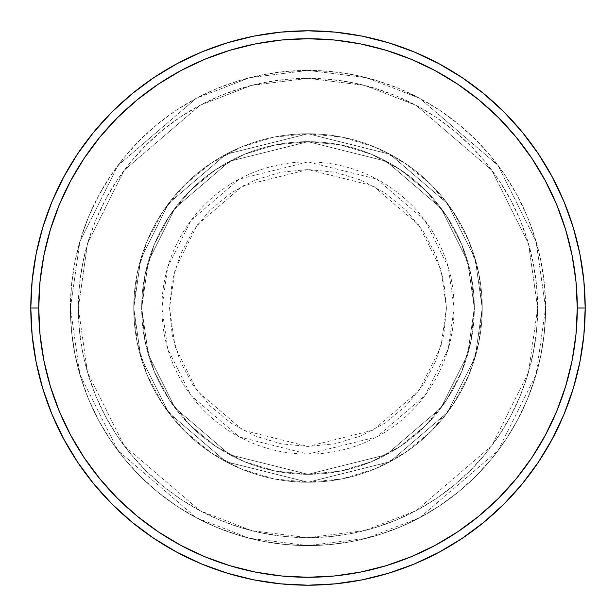 <?xml version="1.0" encoding="UTF-8"?>
<svg xmlns="http://www.w3.org/2000/svg" width="616" height="616" viewBox="0 0 616 616"><rect width="100%" height="100%" fill="white"/><g stroke="black" fill="none" stroke-linecap="round" stroke-linejoin="round"><path stroke-width="0.46" stroke-dasharray="3.08 2.31" d="M446.454 308L440.917 269.231L418.765 224.925L373.157 185.839L308 169.546L242.843 185.839L197.235 224.925L175.083 269.231L169.546 308L161.9 308L167.744 267.09L191.114 220.335L239.247 179.087L308 161.9L376.753 179.087L424.886 220.335L448.255 267.09L454.1 308L446.454 308L443.79 280.988L435.912 255.016L423.123 231.077L405.898 210.102L384.923 192.877L360.984 180.088L335.012 172.21L308 169.546L280.988 172.21L255.016 180.088L231.077 192.877L210.102 210.102L192.877 231.077L180.088 255.016L172.21 280.988L169.546 308L172.21 335.012L180.088 360.984L192.877 384.923L210.102 405.898L231.077 423.123L255.016 435.912L280.988 443.79L308 446.454L335.012 443.79L360.984 435.912L384.923 423.123L405.898 405.898L423.123 384.923L435.912 360.984L443.79 335.012L446.454 308L454.1 308A146.1 146.1 0 0 0 308 161.9A146.1 146.1 0 0 0 161.9 308L133.757 308L140.733 356.787L168.607 412.543L226.003 461.738L308 482.243L389.997 461.738L447.393 412.543L475.267 356.787L482.243 308L474.32 308L467.667 354.57L441.056 407.792L386.27 454.754L308 474.32L229.73 454.754L174.944 407.792L148.333 354.57L141.68 308L133.757 308L141.68 308L148.333 354.57L174.944 407.792L229.73 454.754L308 474.32L386.27 454.754L441.056 407.792L467.667 354.57L474.32 308L482.243 308L475.267 356.787L447.393 412.543L389.997 461.738L308 482.243L226.003 461.738L168.607 412.543L140.733 356.787L133.757 308L140.733 356.787L168.607 412.543L226.003 461.738L308 482.243L389.997 461.738L447.393 412.543L475.267 356.787L482.243 308L474.32 308L467.667 354.57L441.056 407.792L386.27 454.754L308 474.32L229.73 454.754L174.944 407.792L148.333 354.57L141.68 308L133.757 308L141.68 308L148.333 354.57L174.944 407.792L229.73 454.754L308 474.32L386.27 454.754L441.056 407.792L467.667 354.57L474.32 308L482.243 308L475.267 356.787L447.393 412.543L389.997 461.738L308 482.243L226.003 461.738L168.607 412.543L140.733 356.787L133.757 308L140.733 356.787L168.607 412.543L226.003 461.738L308 482.243L389.997 461.738L447.393 412.543L475.267 356.787L482.243 308L474.32 308L467.667 354.57L441.056 407.792L386.27 454.754L308 474.32L229.73 454.754L174.944 407.792L148.333 354.57L141.68 308L133.757 308L141.68 308L148.333 354.57L174.944 407.792L229.73 454.754L308 474.32L386.27 454.754L441.056 407.792L467.667 354.57L474.32 308L482.243 308L475.267 356.787L447.393 412.543L389.997 461.738L308 482.243L226.003 461.738L168.607 412.543L140.733 356.787L133.757 308A174.243 174.243 0 0 1 308 133.757A174.243 174.243 0 0 1 482.243 308A174.243 174.243 0 0 0 308 133.757A174.243 174.243 0 0 0 133.757 308A174.243 174.243 0 0 1 308 133.757A174.243 174.243 0 0 1 482.243 308A174.243 174.243 0 0 0 308 133.757A174.243 174.243 0 0 0 133.757 308A174.243 174.243 0 0 1 308 133.757A174.243 174.243 0 0 1 482.243 308L454.1 308L482.243 308A174.243 174.243 0 0 0 308 133.757A174.243 174.243 0 0 0 133.757 308A174.243 174.243 0 0 1 308 133.757A174.243 174.243 0 0 1 482.243 308A174.243 174.243 0 0 0 308 133.757A174.243 174.243 0 0 0 133.757 308A174.243 174.243 0 0 1 308 133.757A174.243 174.243 0 0 1 482.243 308A174.243 174.243 0 0 1 308 482.243A174.243 174.243 0 0 1 133.757 308A174.243 174.243 0 0 0 308 482.243A174.243 174.243 0 0 0 482.243 308A174.243 174.243 0 0 1 308 482.243A174.243 174.243 0 0 1 133.757 308A174.243 174.243 0 0 0 308 482.243A174.243 174.243 0 0 0 482.243 308A174.243 174.243 0 0 1 308 482.243A174.243 174.243 0 0 1 133.757 308L161.9 308A146.1 146.1 0 0 0 308 454.1A146.1 146.1 0 0 0 454.1 308L448.255 348.91L424.886 395.665L376.753 436.913L308 454.1L239.247 436.913L191.114 395.665L167.744 348.91L161.9 308L169.546 308L175.083 346.77L197.235 391.075L242.843 430.161L308 446.454L373.157 430.161L418.765 391.075L440.917 346.77L446.454 308M545.599 308L537.683 308A229.683 229.683 0 0 0 308 78.317A229.683 229.683 0 0 0 78.317 308L70.401 308A237.599 237.599 0 0 1 308 70.401A237.599 237.599 0 0 1 545.599 308L537.683 308L528.49 372.31L491.745 445.807L416.085 510.656L364.533 530.615L308 537.683L251.467 530.615L199.915 510.656L124.255 445.807L87.511 372.31L78.317 308L70.401 308L79.903 374.528L117.918 450.558L196.188 517.648L249.511 538.292L308 545.599L366.489 538.292L419.812 517.648L498.082 450.558L536.097 374.528L545.599 308L536.097 374.528L498.082 450.558L419.812 517.648L366.489 538.292L308 545.599L249.511 538.292L196.188 517.648L117.918 450.558L79.903 374.528L70.401 308L78.317 308L87.511 372.31L124.255 445.807L199.915 510.656L251.467 530.615L308 537.683L364.533 530.615L416.085 510.656L491.745 445.807L528.49 372.31L537.683 308L545.599 308A237.599 237.599 0 0 0 308 70.401A237.599 237.599 0 0 0 70.401 308A237.599 237.599 0 0 1 308 70.401A237.599 237.599 0 0 1 545.599 308L544.459 284.707L541.033 261.646L535.366 239.031L527.512 217.071L517.548 195.996L505.559 175.999L491.668 157.265L476.006 139.994L458.735 124.332L440.001 110.441L420.004 98.452L398.929 88.488L376.969 80.634L354.354 74.967L331.293 71.541L308 70.401L284.707 71.541L261.646 74.967L239.031 80.634L217.071 88.488L195.996 98.452L175.999 110.441L157.265 124.332L139.994 139.994L124.332 157.265L110.441 175.999L98.452 195.996L88.488 217.071L80.634 239.031L74.967 261.646L71.541 284.707L70.401 308L71.541 331.293L74.967 354.354L80.634 376.969L88.488 398.929L98.452 420.004L110.441 440.001L124.332 458.735L139.994 476.006L157.265 491.668L175.999 505.559L195.996 517.548L217.071 527.512L239.031 535.366L261.646 541.033L284.707 544.459L308 545.599L331.293 544.459L354.354 541.033L376.969 535.366L398.929 527.512L420.004 517.548L440.001 505.559L458.735 491.668L476.006 476.006L491.668 458.735L505.559 440.001L517.548 420.004L527.512 398.929L535.366 376.969L541.033 354.354L544.459 331.293L545.599 308A237.599 237.599 0 0 1 308 545.599A237.599 237.599 0 0 1 70.401 308A237.599 237.599 0 0 0 308 545.599A237.599 237.599 0 0 0 545.599 308L537.683 308L536.575 330.515L533.264 352.806L527.789 374.674L520.197 395.895L510.556 416.27L498.975 435.604L485.547 453.707L470.408 470.408L453.707 485.547L435.604 498.975L416.27 510.556L395.895 520.197L374.674 527.789L352.806 533.264L330.515 536.575L308 537.683L285.485 536.575L263.194 533.264L241.326 527.789L220.105 520.197L199.73 510.556L180.396 498.975L162.293 485.547L145.592 470.408L130.453 453.707L117.025 435.604L105.444 416.27L95.803 395.895L88.211 374.674L82.737 352.806L79.425 330.515L78.317 308L79.425 285.485L82.737 263.194L88.211 241.326L95.803 220.105L105.444 199.73L117.025 180.396L130.453 162.293L145.592 145.592L162.293 130.453L180.396 117.025L199.73 105.444L220.105 95.803L241.326 88.211L263.194 82.737L285.485 79.425L308 78.317L330.515 79.425L352.806 82.737L374.674 88.211L395.895 95.803L416.27 105.444L435.604 117.025L453.707 130.453L470.408 145.592L485.547 162.293L498.975 180.396L510.556 199.73L520.197 220.105L527.789 241.326L533.264 263.194L536.575 285.485L537.683 308L528.49 243.69L491.745 170.193L416.085 105.344L364.533 85.385L308 78.317L251.467 85.385L199.915 105.344L124.255 170.193L87.511 243.69L78.317 308L70.401 308L79.903 241.472L117.918 165.442L196.188 98.352L249.511 77.708L308 70.401L366.489 77.708L419.812 98.352L498.082 165.442L536.097 241.472L545.599 308L536.097 241.472L498.082 165.442L419.812 98.352L366.489 77.708L308 70.401L249.511 77.708L196.188 98.352L117.918 165.442L79.903 241.472L70.401 308L78.317 308L87.511 243.69L124.255 170.193L199.915 105.344L251.467 85.385L308 78.317L364.533 85.385L416.085 105.344L491.745 170.193L528.49 243.69L537.683 308L545.599 308A237.599 237.599 0 0 1 308 545.599A237.599 237.599 0 0 1 70.401 308L78.317 308A229.683 229.683 0 0 0 308 537.683A229.683 229.683 0 0 0 537.683 308L545.599 308M141.68 308A166.32 166.32 0 0 1 308 141.68A166.32 166.32 0 0 1 474.32 308A166.32 166.32 0 0 0 308 141.68A166.32 166.32 0 0 0 141.68 308L144.876 340.448L154.339 371.648L169.708 400.4L190.39 425.61L215.6 446.292L244.352 461.661L275.552 471.125L308 474.32L340.448 471.125L371.648 461.661L400.4 446.292L425.61 425.61L446.292 400.4L461.661 371.648L471.125 340.448L474.32 308L471.125 275.552L461.661 244.352L446.292 215.6L425.61 190.39L400.4 169.708L371.648 154.339L340.448 144.876L308 141.68L275.552 144.876L244.352 154.339L215.6 169.708L190.39 190.39L169.708 215.6L154.339 244.352L144.876 275.552L141.68 308A166.32 166.32 0 0 0 308 474.32A166.32 166.32 0 0 0 474.32 308A166.32 166.32 0 0 1 308 474.32A166.32 166.32 0 0 1 141.68 308L144.876 275.552L154.339 244.352L169.708 215.6L190.39 190.39L215.6 169.708L244.352 154.339L275.552 144.876L308 141.68L340.448 144.876L371.648 154.339L400.4 169.708L425.61 190.39L446.292 215.6L461.661 244.352L471.125 275.552L474.32 308L471.125 340.448L461.661 371.648L446.292 400.4L425.61 425.61L400.4 446.292L371.648 461.661L340.448 471.125L308 474.32L275.552 471.125L244.352 461.661L215.6 446.292L190.39 425.61L169.708 400.4L154.339 371.648L144.876 340.448L141.68 308L133.757 308L137.106 341.995L147.024 374.682L163.125 404.804L184.792 431.208L211.196 452.875L241.318 468.976L274.005 478.894L308 482.243L341.995 478.894L374.682 468.976L404.804 452.875L431.208 431.208L452.875 404.804L468.976 374.682L478.894 341.995L482.243 308L478.894 274.005L468.976 241.318L452.875 211.196L431.208 184.792L404.804 163.125L374.682 147.024L341.995 137.106L308 133.757L274.005 137.106L241.318 147.024L211.196 163.125L184.792 184.792L163.125 211.196L147.024 241.318L137.106 274.005L133.757 308A174.243 174.243 0 0 0 308 482.243A174.243 174.243 0 0 0 482.243 308A174.243 174.243 0 0 1 308 482.243A174.243 174.243 0 0 1 133.757 308A174.243 174.243 0 0 0 308 482.243A174.243 174.243 0 0 0 482.243 308A174.243 174.243 0 0 1 308 482.243A174.243 174.243 0 0 1 133.757 308L140.733 259.213L168.607 203.457L226.003 154.262L308 133.757L389.997 154.262L447.393 203.457L475.267 259.213L482.243 308L474.32 308L467.667 261.43L441.056 208.208L386.27 161.246L308 141.68L229.73 161.246L174.944 208.208L148.333 261.43L141.68 308L148.333 261.43L174.944 208.208L229.73 161.246L308 141.68L386.27 161.246L441.056 208.208L467.667 261.43L474.32 308L482.243 308L475.267 259.213L447.393 203.457L389.997 154.262L308 133.757L226.003 154.262L168.607 203.457L140.733 259.213L133.757 308L141.68 308L133.757 308L140.733 259.213L168.607 203.457L226.003 154.262L308 133.757L389.997 154.262L447.393 203.457L475.267 259.213L482.243 308L474.32 308L467.667 261.43L441.056 208.208L386.27 161.246L308 141.68L229.73 161.246L174.944 208.208L148.333 261.43L141.68 308L148.333 261.43L174.944 208.208L229.73 161.246L308 141.68L386.27 161.246L441.056 208.208L467.667 261.43L474.32 308L482.243 308L475.267 259.213L447.393 203.457L389.997 154.262L308 133.757L226.003 154.262L168.607 203.457L140.733 259.213L133.757 308L141.68 308L133.757 308L140.733 259.213L168.607 203.457L226.003 154.262L308 133.757L389.997 154.262L447.393 203.457L475.267 259.213L482.243 308L474.32 308L467.667 261.43L441.056 208.208L386.27 161.246L308 141.68L229.73 161.246L174.944 208.208L148.333 261.43L141.68 308L148.333 261.43L174.944 208.208L229.73 161.246L308 141.68L386.27 161.246L441.056 208.208L467.667 261.43L474.32 308L482.243 308L475.267 259.213L447.393 203.457L389.997 154.262L308 133.757L226.003 154.262L168.607 203.457L140.733 259.213L133.757 308L141.68 308M585.2 308A277.2 277.2 0 0 0 308 30.8A277.2 277.2 0 0 0 30.8 308A277.2 277.2 0 0 0 308 585.2A277.2 277.2 0 0 0 585.2 308"/><path stroke-width="0.92" d="M30.8 308L38.723 308A269.277 269.277 0 0 1 308 38.723A269.277 269.277 0 0 1 577.277 308L585.2 308A277.2 277.2 0 0 0 308 30.8A277.2 277.2 0 0 0 30.8 308A277.2 277.2 0 0 1 308 30.8A277.2 277.2 0 0 1 585.2 308A277.2 277.2 0 0 1 308 585.2A277.2 277.2 0 0 1 30.8 308L32.132 280.827L36.128 253.923L42.735 227.535L51.898 201.917L63.533 177.331L77.516 153.992L93.724 132.147L111.989 111.989L132.147 93.724L153.992 77.516L177.331 63.533L201.917 51.898L227.535 42.735L253.923 36.128L280.827 32.132L308 30.8L335.173 32.132L362.077 36.128L388.465 42.735L414.083 51.898L438.669 63.533L462.008 77.516L483.853 93.724L504.011 111.989L522.276 132.147L538.484 153.992L552.467 177.331L564.102 201.917L573.265 227.535L579.872 253.923L583.868 280.827L585.2 308L583.868 335.173L579.872 362.077L573.265 388.465L564.102 414.083L552.467 438.669L538.484 462.008L522.276 483.853L504.011 504.011L483.853 522.276L462.008 538.484L438.669 552.467L414.083 564.102L388.465 573.265L362.077 579.872L335.173 583.868L308 585.2L280.827 583.868L253.923 579.872L227.535 573.265L201.917 564.102L177.331 552.467L153.992 538.484L132.147 522.276L111.989 504.011L93.724 483.853L77.516 462.008L63.533 438.669L51.898 414.083L42.735 388.465L36.128 362.077L32.132 335.173L30.8 308A277.2 277.2 0 0 0 308 585.2A277.2 277.2 0 0 0 585.2 308L577.277 308L575.983 281.604L572.102 255.463L565.688 229.83L556.779 204.951L545.483 181.066L531.901 158.397L516.154 137.168L498.413 117.587L478.832 99.846L457.603 84.099L434.935 70.517L411.049 59.221L386.17 50.312L360.537 43.898L334.396 40.017L308 38.723L281.604 40.017L255.463 43.898L229.83 50.312L204.951 59.221L181.066 70.517L158.397 84.099L137.168 99.846L117.587 117.587L99.846 137.168L84.099 158.397L70.517 181.066L59.221 204.951L50.312 229.83L43.898 255.463L40.017 281.604L38.723 308L40.017 334.396L43.898 360.537L50.312 386.17L59.221 411.049L70.517 434.935L84.099 457.603L99.846 478.832L117.587 498.413L137.168 516.154L158.397 531.901L181.066 545.483L204.951 556.779L229.83 565.688L255.463 572.102L281.604 575.983L308 577.277L334.396 575.983L360.537 572.102L386.17 565.688L411.049 556.779L434.935 545.483L457.603 531.901L478.832 516.154L498.413 498.413L516.154 478.832L531.901 457.603L545.483 434.935L556.779 411.049L565.688 386.17L572.102 360.537L575.983 334.396L577.277 308A269.277 269.277 0 0 1 308 577.277A269.277 269.277 0 0 1 38.723 308L30.8 308"/></g></svg>
